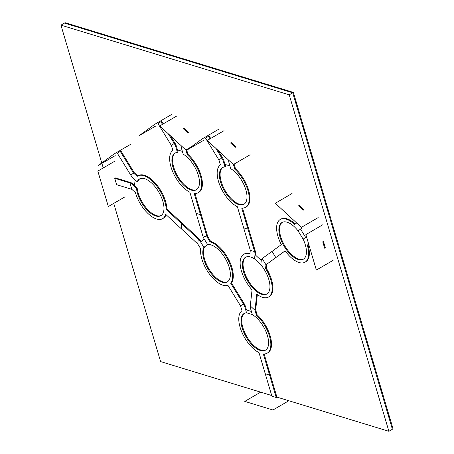 <?xml version="1.0" encoding="UTF-8"?>
<svg xmlns="http://www.w3.org/2000/svg" width="454" height="454" viewBox="0 0 454 454"><rect width="100%" height="100%" fill="white"/><g stroke="black" fill="none" stroke-linecap="round" stroke-linejoin="round"><path stroke-width="0.68" d="M305.077 262.168L305.752 261.776A24.686 11.742 59.8 0 0 307.965 244.729L307.284 245.126A24.686 11.742 59.8 0 1 305.077 262.168A24.686 11.742 59.8 0 1 285.129 250.812L265.976 264.784L265.573 268.501L266.254 268.104L266.657 264.387L265.976 264.784L262.168 258.587L272.025 251.397L275.833 257.594L265.976 264.784L262.168 258.587A7.281 3.462 59.8 0 0 261.271 260.443L255 254.649L254.535 258.922L260.806 264.716L261.271 260.443L260.806 264.716A21.224 10.096 59.8 0 1 266.861 293.988A21.224 10.096 59.8 0 1 254.632 289.856A21.224 10.096 59.8 0 1 243.401 271.333A21.224 10.096 59.8 0 1 245.483 257.31A21.224 10.096 59.8 0 1 254.535 258.922L255 254.649A7.281 3.462 -120.2 0 0 254.637 251.629L255.313 251.232L254.637 251.629L250.296 250.307L243.656 227.874L247.992 229.202L254.637 251.629L250.296 250.307L249.893 254.024A24.686 11.742 59.8 0 0 243.741 254.325A24.686 11.742 59.8 0 0 252.049 289.822L250.296 305.945L255 310.286L250.296 305.945A7.281 3.462 59.8 0 0 250.665 308.964L252.328 314.571L246.539 312.806L245.62 309.696L251.403 311.461L252.328 314.571A21.224 10.096 -120.2 0 1 266.685 333.395A21.224 10.096 -120.2 0 1 265.494 350.165A21.224 10.096 -120.2 0 1 260.324 350.46A21.224 10.096 -120.2 0 1 243.815 332.459A21.224 10.096 -120.2 0 1 244.116 313.493A21.224 10.096 -120.2 0 1 246.539 312.806L244.882 307.199A7.281 3.462 -120.2 0 0 243.355 303.822L240.541 305.871L241.988 310.752A24.686 11.742 -120.2 0 0 241.517 331.358A24.686 11.742 -120.2 0 0 258.984 352.599L265.25 373.75L269.591 375.072L265.25 373.75L271.895 396.177L276.231 397.505L269.591 375.072L270.266 374.675L276.912 397.108L388.885 431.3L289.226 94.846L60.938 25.135L101.764 162.958M101.889 163.372L103.24 167.935M113.744 203.398L160.602 361.588L271.696 395.513M60.938 25.135L64.434 23.097L292.722 92.809L392.381 429.263L292.722 92.809L64.434 23.097L65.115 22.7L293.397 92.412L393.062 428.865L388.885 431.3M289.226 94.846L293.397 92.412M276.231 397.505L276.912 397.108M244.468 313.305A21.224 10.096 -120.2 0 0 244.661 332.43A21.224 10.096 -120.2 0 0 261.005 350.062A21.224 10.096 -120.2 0 0 265.828 349.955M264.132 353.961L270.266 374.675L269.591 375.072L263.326 353.921A24.686 11.742 -120.2 0 0 267.236 353.155A24.686 11.742 -120.2 0 0 269.631 336.743A24.686 11.742 -120.2 0 0 256.448 315.167L257.123 314.77L255.681 309.889L257.339 294.595M267.236 353.155L267.917 352.758A24.686 11.742 -120.2 0 0 270.312 336.346A24.686 11.742 -120.2 0 0 257.123 314.77M265.573 268.501A24.686 11.742 59.8 0 1 268.603 296.978A24.686 11.742 59.8 0 1 256.748 294.164L255 310.286L255.681 309.889L255 310.286L256.448 315.167M244.882 307.199L245.563 306.802L246.499 309.963M245.563 306.802A7.281 3.462 -120.2 0 0 244.031 303.425L243.355 303.822L230.751 283.319A24.686 11.742 -120.2 0 0 228.294 260.551A24.686 11.742 -120.2 0 0 210.02 241.846L210.696 241.449L207.79 236.721L201.15 214.294L200.469 214.685L196.134 213.363L202.773 235.796L207.115 237.119L194.204 193.54A24.686 11.742 -120.2 0 0 198.114 192.768A24.686 11.742 -120.2 0 0 200.515 176.356A24.686 11.742 -120.2 0 0 187.326 154.78L188.007 154.383L186.753 150.161M204.533 246.874L207.643 244.604A21.224 10.096 -120.2 0 1 225.99 259.705A21.224 10.096 -120.2 0 1 227.681 281.628A21.224 10.096 -120.2 0 1 227.267 281.9A21.224 10.096 -120.2 0 1 209.43 271.151A21.224 10.096 -120.2 0 1 203.897 247.339L200.554 241.903A7.281 3.462 -120.2 0 0 198.279 239.076L181.776 223.833L181.248 228.708L197.745 243.951L198.279 239.076L198.954 238.679L198.279 239.076L197.745 243.951L200.651 248.678A24.686 11.742 -120.2 0 0 209.561 274.216A24.686 11.742 -120.2 0 0 227.942 285.367L240.541 305.871L244.031 303.425L231.432 282.921A24.686 11.742 -120.2 0 0 228.975 260.153A24.686 11.742 -120.2 0 0 210.696 241.449M139.843 178.819A21.224 10.096 -120.2 0 0 137.868 181.367L137.187 181.765A21.224 10.096 -120.2 0 1 139.492 179.001A21.224 10.096 -120.2 0 1 155.529 187.286A21.224 10.096 -120.2 0 1 163.888 209.998A21.224 10.096 -120.2 0 1 160.869 215.678A21.224 10.096 -120.2 0 1 146.33 209.186A21.224 10.096 -120.2 0 1 136.484 188.262L132.358 184.455L133.039 184.057A7.281 3.462 -120.2 0 0 130.616 182.542L129.935 182.934L131.83 189.329L135.417 192.644A24.686 11.742 -120.2 0 0 162.611 218.669A24.686 11.742 -120.2 0 0 165.687 214.339L181.248 228.708L181.776 223.833L182.451 223.442L198.954 238.679A7.281 3.462 -120.2 0 1 201.196 241.437M203.897 247.339L200.554 241.903L204.306 239.167L207.643 244.604L204.306 239.167A7.281 3.462 59.8 0 1 202.773 235.796L207.115 237.119L207.79 236.721L207.115 237.119L210.02 241.846M255 254.649L255.681 254.251A7.281 3.462 -120.2 0 0 255.313 251.232L242.532 208.085M245.642 207.279L246.318 206.888A24.686 11.742 59.8 0 0 248.718 190.476A24.686 11.742 59.8 0 0 235.53 168.894L234.849 169.291A24.686 11.742 59.8 0 1 248.037 190.867A24.686 11.742 59.8 0 1 245.642 207.279A24.686 11.742 59.8 0 1 241.727 208.051L247.992 229.202L248.673 228.805L247.992 229.202L243.656 227.874L237.391 206.729A24.686 11.742 59.8 0 1 219.918 185.482A24.686 11.742 59.8 0 1 220.389 164.876L218.947 160.001L205.583 138.249L209.073 135.808L210.69 138.442M230.558 142.97L231.234 142.573L235.938 146.92L235.257 147.312L230.558 142.97M228.691 160.2A7.281 3.462 59.8 0 0 229.066 163.088L230.728 168.701A21.224 10.096 59.8 0 1 245.086 187.519A21.224 10.096 59.8 0 1 243.9 204.294A21.224 10.096 59.8 0 1 238.73 204.589A21.224 10.096 59.8 0 1 222.216 186.583A21.224 10.096 59.8 0 1 222.522 167.617A21.224 10.096 59.8 0 1 224.946 166.93L223.283 161.323L223.964 160.926A7.281 3.462 -120.2 0 0 222.437 157.555L217.988 150.319M223.283 161.323A7.281 3.462 -120.2 0 0 221.756 157.952L222.437 157.555L221.756 157.952L215.854 148.344M210.009 138.839L208.392 136.2M221.756 157.952L218.947 160.001L221.756 157.952M322.754 241.817L323.435 241.42L325.325 247.81L324.65 248.207L322.754 241.817M298.59 205.798L299.265 205.401L303.97 209.748L303.289 210.14L298.59 205.798M162.487 124.322L160.869 121.689L161.55 121.292L163.168 123.931M181.169 145.689A7.281 3.462 59.8 0 0 181.543 148.577L183.206 154.184A21.224 10.096 -120.2 0 1 197.564 173.008A21.224 10.096 -120.2 0 1 196.372 189.783A21.224 10.096 -120.2 0 1 191.208 190.078A21.224 10.096 -120.2 0 1 174.694 172.072A21.224 10.096 -120.2 0 1 175 153.106A21.224 10.096 -120.2 0 1 177.423 152.419L175.76 146.812L176.441 146.415A7.281 3.462 -120.2 0 0 174.915 143.044L174.234 143.441L168.332 133.834M175.76 146.812A7.281 3.462 -120.2 0 0 174.234 143.441L174.915 143.044L170.466 135.803M195.01 193.574L201.15 214.294L200.469 214.685L196.134 213.363L189.868 192.212A24.686 11.742 -120.2 0 1 172.395 170.971A24.686 11.742 -120.2 0 1 172.866 150.365L171.425 145.49L174.234 143.441L171.425 145.49L158.06 123.738L160.869 121.689M187.735 132.801L188.416 132.403L183.711 128.062L183.036 128.459L187.735 132.801M114.714 178.286L115.395 177.894L130.616 182.542L129.935 182.934L114.714 178.286L116.61 184.682L131.83 189.329L129.935 182.934A7.281 3.462 -120.2 0 1 132.358 184.455M120.231 151.335L120.906 150.938L134.27 172.685L133.59 173.082L120.231 151.335L117.421 153.384L130.78 175.131L134.27 172.685L137.829 175.97M230.751 283.319L231.432 282.921M204.578 246.942A21.224 10.096 -120.2 0 0 209.884 270.414A21.224 10.096 -120.2 0 0 227.596 281.684M267.19 293.778A21.224 10.096 59.8 0 1 255.313 289.459A21.224 10.096 59.8 0 1 244.184 271.299A21.224 10.096 59.8 0 1 245.83 257.129M266.254 268.104A24.686 11.742 59.8 0 1 269.284 296.581L268.603 296.978M243.741 254.325L244.422 253.928A24.686 11.742 59.8 0 1 249.955 253.451M255.681 254.251L255.579 255.182M303.664 258.967A21.224 10.096 59.8 0 1 285.135 246.42A21.224 10.096 59.8 0 1 282.303 222.324M306.581 237.033A7.281 3.462 59.8 0 0 305.763 237.272A7.281 3.462 59.8 0 0 305.621 237.363L300.542 229.1L298.079 230.899L303.153 239.162L305.621 237.363L303.153 239.162A21.224 10.096 59.8 0 1 303.334 259.183A21.224 10.096 59.8 0 1 284.454 246.817A21.224 10.096 59.8 0 1 281.957 222.505A21.224 10.096 59.8 0 1 298.079 230.899L300.542 229.1A7.281 3.462 -120.2 0 0 301.428 227.341M285.174 250.88L275.833 257.594L272.025 251.397L281.321 244.615A24.686 11.742 59.8 0 1 280.214 219.515L280.895 219.123A24.686 11.742 59.8 0 1 295.208 224.009M280.214 219.515A24.686 11.742 59.8 0 1 294.589 224.463L296.649 222.959M300.542 229.1L301.223 228.703L300.582 229.168M301.223 228.703A7.281 3.462 -120.2 0 0 302.103 226.943M308.68 244.11L307.284 245.126M307.965 244.729L308.703 244.19M162.611 218.669L163.292 218.272A24.686 11.742 -120.2 0 0 166.107 214.725M166.215 209.464L166.896 209.067L182.451 223.442L181.776 223.833L166.215 209.464A24.686 11.742 -120.2 0 0 155.291 184.29A24.686 11.742 -120.2 0 0 137.749 176.016A24.686 11.742 -120.2 0 0 137.182 176.396L133.59 173.082L130.78 175.131A7.281 3.462 59.8 0 0 133.062 177.957L137.187 181.765M166.896 209.067A24.686 11.742 -120.2 0 0 155.972 183.893A24.686 11.742 -120.2 0 0 138.43 175.619L137.749 176.016M136.484 188.262L137.165 187.871A21.224 10.096 -120.2 0 0 146.756 208.499A21.224 10.096 -120.2 0 0 161.204 215.468M133.039 184.057L137.165 187.871M244.229 204.079A21.224 10.096 59.8 0 1 239.411 204.192A21.224 10.096 59.8 0 1 223.062 186.56A21.224 10.096 59.8 0 1 222.869 167.435M224.946 166.93L225.627 166.539L223.964 160.926M233.424 164.49L234.849 169.291M235.53 168.894L234.105 164.093M175.346 152.919A21.224 10.096 -120.2 0 0 175.539 172.049A21.224 10.096 -120.2 0 0 191.883 189.681A21.224 10.096 -120.2 0 0 196.707 189.568M198.114 192.768L198.795 192.371A24.686 11.742 -120.2 0 0 201.19 175.959A24.686 11.742 -120.2 0 0 188.007 154.383M177.423 152.419L178.099 152.022L176.441 146.415M186.747 150.143L186.583 149.582M185.902 149.979L187.326 154.78M260.658 392.142L244.774 401.398L272.945 410.002L288.829 400.746M333.128 260.312L316.37 270.079L305.865 234.616L322.624 224.849M292.07 193.489L275.311 203.256L301.405 227.352L318.158 217.585M224.038 130.661L207.279 140.428L233.373 164.524L250.126 154.757M203.369 140.479L186.611 150.246L202.2 138.879L218.953 129.112M176.515 116.15L159.757 125.917L185.845 150.013L191.248 146.863M155.847 125.968L139.089 135.735L154.672 124.362L171.43 114.595M115.208 155.608L98.45 165.375L114.033 154.008L130.792 144.241M125.088 196.781L108.33 206.547L97.826 171.09L114.584 161.323M229.9 165.897L224.111 164.127M182.372 151.381L176.589 149.616M135.127 179.863L134.418 186.361M305.763 237.272L306.439 236.874"/></g></svg>
